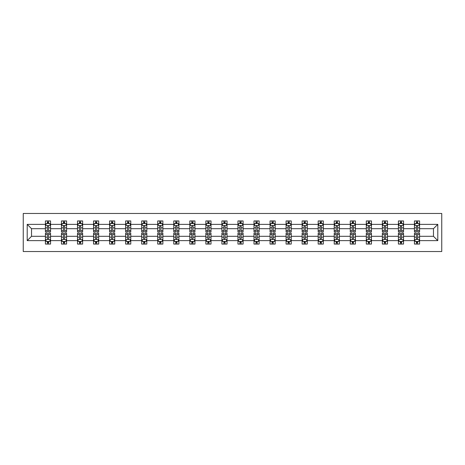 <?xml version="1.0" encoding="UTF-8"?>
<svg xmlns="http://www.w3.org/2000/svg" width="465" height="465" viewBox="0 0 465 465"><rect width="100%" height="100%" fill="white"/><g stroke="black" fill="none" stroke-linecap="round" stroke-linejoin="round"><path stroke-width="0.7" d="M23.25 251.53L441.75 251.53L441.75 213.47L23.25 213.47L23.25 251.53M419.587 240.626L419.587 236.307L433.473 236.307L437.792 240.626L419.587 240.626L419.587 244.073L417.634 244.073L417.634 241.445M414.443 240.626L403.539 240.626L403.539 236.307L414.443 236.307L414.443 244.073L419.587 244.073L419.587 241.323L418.616 241.323M403.539 240.626L403.539 244.073L401.586 244.073L401.586 241.445M398.4 240.626L387.496 240.626L387.496 236.307L398.4 236.307L398.4 244.073L403.539 244.073L403.539 241.323L402.574 241.323M387.496 240.626L387.496 244.073L385.543 244.073L385.543 241.445M382.352 240.626L371.454 240.626L371.454 236.307L382.352 236.307L382.352 244.073L387.496 244.073L387.496 241.323L386.531 241.323M371.454 240.626L371.454 244.073L369.495 244.073L369.495 241.445M366.31 240.626L355.405 240.626L355.405 236.307L366.31 236.307L366.31 244.073L371.454 244.073L371.454 241.323L370.483 241.323M355.405 240.626L355.405 244.073L353.452 244.073L353.452 241.445M350.267 240.626L339.363 240.626L339.363 236.307L350.267 236.307L350.267 244.073L355.405 244.073L355.405 241.323L354.44 241.323M339.363 240.626L339.363 244.073L337.41 244.073L337.41 241.445M334.219 240.626L323.315 240.626L323.315 236.307L334.219 236.307L334.219 244.073L339.363 244.073L339.363 241.323L338.398 241.323M323.315 240.626L323.315 244.073L321.362 244.073L321.362 241.445M318.176 240.626L307.272 240.626L307.272 236.307L318.176 236.307L318.176 244.073L323.315 244.073L323.315 241.323L322.35 241.323M307.272 240.626L307.272 244.073L305.319 244.073L305.319 241.445M302.128 240.626L291.23 240.626L291.23 236.307L302.128 236.307L302.128 244.073L307.272 244.073L307.272 241.323L306.307 241.323M291.23 240.626L291.23 244.073L289.276 244.073L289.276 241.445M286.085 240.626L275.181 240.626L275.181 236.307L286.085 236.307L286.085 244.073L291.23 244.073L291.23 241.323L290.259 241.323M275.181 240.626L275.181 244.073L273.228 244.073L273.228 241.445M270.043 240.626L259.139 240.626L259.139 236.307L270.043 236.307L270.043 244.073L275.181 244.073L275.181 241.323L274.216 241.323M259.139 240.626L259.139 244.073L257.186 244.073L257.186 241.445M253.995 240.626L243.096 240.626L243.096 236.307L253.995 236.307L253.995 244.073L259.139 244.073L259.139 241.323L258.174 241.323M243.096 240.626L243.096 244.073L241.137 244.073L241.137 241.445M237.952 240.626L227.048 240.626L227.048 236.307L237.952 236.307L237.952 244.073L243.096 244.073L243.096 241.323L242.126 241.323M227.048 240.626L227.048 244.073L225.095 244.073L225.095 241.445M221.904 240.626L211.005 240.626L211.005 236.307L221.904 236.307L221.904 244.073L227.048 244.073L227.048 241.323L226.083 241.323M211.005 240.626L211.005 244.073L209.052 244.073L209.052 241.445M205.861 240.626L194.957 240.626L194.957 236.307L205.861 236.307L205.861 244.073L211.005 244.073L211.005 241.323L210.035 241.323M194.957 240.626L194.957 244.073L193.004 244.073L193.004 241.445M189.819 240.626L178.915 240.626L178.915 236.307L189.819 236.307L189.819 244.073L194.957 244.073L194.957 241.323L193.992 241.323M178.915 240.626L178.915 244.073L176.962 244.073L176.962 241.445M173.77 240.626L162.872 240.626L162.872 236.307L173.77 236.307L173.77 244.073L178.915 244.073L178.915 241.323L177.95 241.323M162.872 240.626L162.872 244.073L160.913 244.073L160.913 241.445M157.728 240.626L146.824 240.626L146.824 236.307L157.728 236.307L157.728 244.073L162.872 244.073L162.872 241.323L161.901 241.323M146.824 240.626L146.824 244.073L144.871 244.073L144.871 241.445M141.686 240.626L130.781 240.626L130.781 236.307L141.686 236.307L141.686 244.073L146.824 244.073L146.824 241.323L145.859 241.323M130.781 240.626L130.781 244.073L128.828 244.073L128.828 241.445M125.637 240.626L114.733 240.626L114.733 236.307L125.637 236.307L125.637 244.073L130.781 244.073L130.781 241.323L129.816 241.323M114.733 240.626L114.733 244.073L112.78 244.073L112.78 241.445M109.595 240.626L98.69 240.626L98.69 236.307L109.595 236.307L109.595 244.073L114.733 244.073L114.733 241.323L113.768 241.323M98.69 240.626L98.69 244.073L96.737 244.073L96.737 241.445M93.546 240.626L82.648 240.626L82.648 236.307L93.546 236.307L93.546 244.073L98.69 244.073L98.69 241.323L97.726 241.323M82.648 240.626L82.648 244.073L80.695 244.073L80.695 241.445M77.504 240.626L66.6 240.626L66.6 236.307L77.504 236.307L77.504 244.073L82.648 244.073L82.648 241.323L81.677 241.323M66.6 240.626L66.6 244.073L64.647 244.073L64.647 241.445M61.461 240.626L50.557 240.626L50.557 236.307L61.461 236.307L61.461 244.073L66.6 244.073L66.6 241.323L65.635 241.323M50.557 240.626L50.557 244.073L48.604 244.073L48.604 241.445M45.413 240.626L27.208 240.626L27.208 224.374L45.413 224.374L45.413 228.693L31.527 228.693L31.527 236.307L45.413 236.307L45.413 244.073L50.557 244.073L50.557 241.323L49.592 241.323M46.384 223.677L45.413 223.677L45.413 220.927L45.413 224.374M45.413 220.927L50.557 220.927L50.557 224.374L61.461 224.374L61.461 220.927L66.6 220.927L66.6 224.374L77.504 224.374L77.504 220.927L82.648 220.927L82.648 224.374L93.546 224.374L93.546 220.927L98.69 220.927L98.69 224.374L109.595 224.374L109.595 220.927L114.733 220.927L114.733 224.374L125.637 224.374L125.637 220.927L130.781 220.927L130.781 224.374L141.686 224.374L141.686 220.927L146.824 220.927L146.824 224.374L157.728 224.374L157.728 220.927L162.872 220.927L162.872 224.374L173.77 224.374L173.77 220.927L178.915 220.927L178.915 224.374L189.819 224.374L189.819 220.927L194.957 220.927L194.957 224.374L205.861 224.374L205.861 220.927L211.005 220.927L211.005 224.374L221.904 224.374L221.904 220.927L227.048 220.927L227.048 224.374L237.952 224.374L237.952 220.927L243.096 220.927L243.096 224.374L253.995 224.374L253.995 220.927L259.139 220.927L259.139 224.374L270.043 224.374L270.043 220.927L275.181 220.927L275.181 224.374L286.085 224.374L286.085 220.927L291.23 220.927L291.23 224.374L302.128 224.374L302.128 220.927L307.272 220.927L307.272 224.374L318.176 224.374L318.176 220.927L323.315 220.927L323.315 224.374L334.219 224.374L334.219 220.927L339.363 220.927L339.363 224.374L350.267 224.374L350.267 220.927L355.405 220.927L355.405 224.374L366.31 224.374L366.31 220.927L371.454 220.927L371.454 224.374L382.352 224.374L382.352 220.927L387.496 220.927L387.496 224.374L398.4 224.374L398.4 220.927L403.539 220.927L403.539 224.374L414.443 224.374L414.443 220.927L419.587 220.927L419.587 224.374L437.792 224.374L437.792 240.626M414.443 224.374L414.443 228.693L403.539 228.693L403.539 224.374M398.4 224.374L398.4 228.693L387.496 228.693L387.496 224.374M382.352 224.374L382.352 228.693L371.454 228.693L371.454 224.374M366.31 224.374L366.31 228.693L355.405 228.693L355.405 224.374M350.267 224.374L350.267 228.693L339.363 228.693L339.363 224.374M334.219 224.374L334.219 228.693L323.315 228.693L323.315 224.374M318.176 224.374L318.176 228.693L307.272 228.693L307.272 224.374M302.128 224.374L302.128 228.693L291.23 228.693L291.23 224.374M286.085 224.374L286.085 228.693L275.181 228.693L275.181 224.374M270.043 224.374L270.043 228.693L259.139 228.693L259.139 224.374M253.995 224.374L253.995 228.693L243.096 228.693L243.096 224.374M237.952 224.374L237.952 228.693L227.048 228.693L227.048 224.374M221.904 224.374L221.904 228.693L211.005 228.693L211.005 224.374M205.861 224.374L205.861 228.693L194.957 228.693L194.957 224.374M189.819 224.374L189.819 228.693L178.915 228.693L178.915 224.374M173.77 224.374L173.77 228.693L162.872 228.693L162.872 224.374M157.728 224.374L157.728 228.693L146.824 228.693L146.824 224.374M141.686 224.374L141.686 228.693L130.781 228.693L130.781 224.374M125.637 224.374L125.637 228.693L114.733 228.693L114.733 224.374M109.595 224.374L109.595 228.693L98.69 228.693L98.69 224.374M93.546 224.374L93.546 228.693L82.648 228.693L82.648 224.374M77.504 224.374L77.504 228.693L66.6 228.693L66.6 224.374M61.461 224.374L61.461 228.693L50.557 228.693L50.557 224.374M27.208 224.374L31.527 228.693M433.473 236.307L433.473 228.693L419.587 228.693L419.587 224.374M416.396 223.502L417.634 223.502M400.353 223.502L401.586 223.502M384.305 223.502L385.543 223.502M368.263 223.502L369.495 223.502M352.22 223.502L353.452 223.502M336.172 223.502L337.41 223.502M320.129 223.502L321.362 223.502M304.087 223.502L305.319 223.502M288.038 223.502L289.276 223.502M271.996 223.502L273.228 223.502M255.948 223.502L257.186 223.502M239.905 223.502L241.137 223.502M223.863 223.502L225.095 223.502M207.814 223.502L209.052 223.502M191.772 223.502L193.004 223.502M175.724 223.502L176.962 223.502M159.681 223.502L160.913 223.502M143.639 223.502L144.871 223.502M127.59 223.502L128.828 223.502M111.548 223.502L112.78 223.502M95.505 223.502L96.737 223.502M79.457 223.502L80.695 223.502M63.414 223.502L64.647 223.502M47.366 223.502L48.604 223.502M47.366 241.498L48.604 241.498M63.414 241.498L64.647 241.498M79.457 241.498L80.695 241.498M95.505 241.498L96.737 241.498M111.548 241.498L112.78 241.498M127.59 241.498L128.828 241.498M143.639 241.498L144.871 241.498M159.681 241.498L160.913 241.498M175.724 241.498L176.962 241.498M191.772 241.498L193.004 241.498M207.814 241.498L209.052 241.498M223.863 241.498L225.095 241.498M239.905 241.498L241.137 241.498M255.948 241.498L257.186 241.498M271.996 241.498L273.228 241.498M288.038 241.498L289.276 241.498M304.087 241.498L305.319 241.498M320.129 241.498L321.362 241.498M336.172 241.498L337.41 241.498M352.22 241.498L353.452 241.498M368.263 241.498L369.495 241.498M384.305 241.498L385.543 241.498M400.353 241.498L401.586 241.498M416.396 241.498L417.634 241.498M31.527 236.307L27.208 240.626M437.792 224.374L433.473 228.693M48.604 222.264L47.366 222.264M45.413 230.594L45.413 231.884L47.366 231.884L47.366 230.594L45.413 230.594L45.413 228.693M50.557 228.693L50.557 231.884L48.604 231.884L48.604 226.379C48.191 225.589 47.779 225.589 47.366 226.379L47.366 230.594M49.592 223.677L50.557 223.677L50.557 220.927L48.604 220.927L50.557 220.927M50.557 225.606L49.528 223.555L46.442 223.555L45.413 225.606M47.366 223.555L47.366 220.927M48.604 220.927L48.604 223.555M47.366 242.736L48.604 242.736M50.557 234.406L50.557 233.116L48.604 233.116L48.604 234.406L50.557 234.406L50.557 236.307M45.413 236.307L45.413 233.116L47.366 233.116L47.366 238.621C47.779 239.411 48.191 239.411 48.604 238.621L48.604 234.406M46.384 241.323L45.413 241.323L45.413 244.073L47.366 244.073L47.366 241.445M45.413 239.394L46.442 241.445L49.528 241.445L50.557 239.394M64.647 222.264L63.414 222.264M62.426 223.677L61.461 223.677L61.461 220.927L63.414 220.927L61.461 220.927M61.461 230.594L61.461 231.884L63.414 231.884L63.414 230.594L61.461 230.594L61.461 228.693M66.6 228.693L66.6 231.884L64.647 231.884L64.647 226.379C64.234 225.589 63.827 225.589 63.414 226.379L63.414 230.594M65.635 223.677L66.6 223.677L66.6 220.927L64.647 220.927L66.6 220.927M66.6 225.606L65.571 223.555L62.49 223.555L61.461 225.606M63.414 223.555L63.414 220.927M64.647 220.927L64.647 223.555M80.695 222.264L79.457 222.264M78.469 223.677L77.504 223.677L77.504 220.927L79.457 220.927L77.504 220.927M77.504 230.594L77.504 231.884L79.457 231.884L79.457 230.594L77.504 230.594L77.504 228.693M82.648 228.693L82.648 231.884L80.695 231.884L80.695 226.379C80.282 225.589 79.87 225.589 79.457 226.379L79.457 230.594M81.677 223.677L82.648 223.677L82.648 220.927L80.695 220.927L82.648 220.927M82.648 225.606L81.619 223.555L78.533 223.555L77.504 225.606M79.457 223.555L79.457 220.927M80.695 220.927L80.695 223.555M63.414 242.736L64.647 242.736M66.6 234.406L66.6 233.116L64.647 233.116L64.647 234.406L66.6 234.406L66.6 236.307M61.461 236.307L61.461 233.116L63.414 233.116L63.414 238.621C63.821 239.411 64.234 239.411 64.647 238.621L64.647 234.406M62.426 241.323L61.461 241.323L61.461 244.073L63.414 244.073L63.414 241.445M61.461 239.394L62.49 241.445L65.571 241.445L66.6 239.394M79.457 242.736L80.695 242.736M82.648 234.406L82.648 233.116L80.695 233.116L80.695 234.406L82.648 234.406L82.648 236.307M77.504 236.307L77.504 233.116L79.457 233.116L79.457 238.621C79.87 239.411 80.282 239.411 80.695 238.621L80.695 234.406M78.469 241.323L77.504 241.323L77.504 244.073L79.457 244.073L79.457 241.445M77.504 239.394L78.533 241.445L81.619 241.445L82.648 239.394M96.737 222.264L95.505 222.264M94.517 223.677L93.546 223.677L93.546 220.927L95.505 220.927L93.546 220.927M93.546 230.594L93.546 231.884L95.505 231.884L95.505 230.594L93.546 230.594L93.546 228.693M98.69 228.693L98.69 231.884L96.737 231.884L96.737 226.379C96.325 225.589 95.912 225.589 95.505 226.379L95.505 230.594M97.726 223.677L98.69 223.677L98.69 220.927L96.737 220.927L98.69 220.927M98.69 225.606L97.662 223.555L94.575 223.555L93.546 225.606M95.505 223.555L95.505 220.927M96.737 220.927L96.737 223.555M95.505 242.736L96.737 242.736M98.69 234.406L98.69 233.116L96.737 233.116L96.737 234.406L98.69 234.406L98.69 236.307M93.546 236.307L93.546 233.116L95.505 233.116L95.505 238.621C95.912 239.411 96.325 239.411 96.737 238.621L96.737 234.406M94.517 241.323L93.546 241.323L93.546 244.073L95.505 244.073L95.505 241.445M93.546 239.394L94.575 241.445L97.662 241.445L98.69 239.394M112.78 222.264L111.548 222.264M110.56 223.677L109.595 223.677L109.595 220.927L111.548 220.927L109.595 220.927M109.595 230.594L109.595 231.884L111.548 231.884L111.548 230.594L109.595 230.594L109.595 228.693M114.733 228.693L114.733 231.884L112.78 231.884L112.78 226.379C112.373 225.589 111.96 225.589 111.548 226.379L111.548 230.594M113.768 223.677L114.733 223.677L114.733 220.927L112.78 220.927L114.733 220.927M114.733 225.606L113.71 223.555L110.624 223.555L109.595 225.606M111.548 223.555L111.548 220.927M112.78 220.927L112.78 223.555M111.548 242.736L112.78 242.736M114.733 234.406L114.733 233.116L112.78 233.116L112.78 234.406L114.733 234.406L114.733 236.307M109.595 236.307L109.595 233.116L111.548 233.116L111.548 238.621C111.96 239.411 112.367 239.411 112.78 238.621L112.78 234.406M110.56 241.323L109.595 241.323L109.595 244.073L111.548 244.073L111.548 241.445M109.595 239.394L110.624 241.445L113.71 241.445L114.733 239.394M128.828 222.264L127.59 222.264M126.602 223.677L125.637 223.677L125.637 220.927L127.59 220.927L125.637 220.927M125.637 230.594L125.637 231.884L127.59 231.884L127.59 230.594L125.637 230.594L125.637 228.693M130.781 228.693L130.781 231.884L128.828 231.884L128.828 226.379C128.416 225.589 128.003 225.589 127.59 226.379L127.59 230.594M129.816 223.677L130.781 223.677L130.781 220.927L128.828 220.927L130.781 220.927M130.781 225.606L129.752 223.555L126.666 223.555L125.637 225.606M127.59 223.555L127.59 220.927M128.828 220.927L128.828 223.555M127.59 242.736L128.828 242.736M130.781 234.406L130.781 233.116L128.828 233.116L128.828 234.406L130.781 234.406L130.781 236.307M125.637 236.307L125.637 233.116L127.59 233.116L127.59 238.621C128.003 239.411 128.416 239.411 128.828 238.621L128.828 234.406M126.602 241.323L125.637 241.323L125.637 244.073L127.59 244.073L127.59 241.445M125.637 239.394L126.666 241.445L129.752 241.445L130.781 239.394M144.871 222.264L143.639 222.264M142.65 223.677L141.686 223.677L141.686 220.927L143.639 220.927L141.686 220.927M141.686 230.594L141.686 231.884L143.639 231.884L143.639 230.594L141.686 230.594L141.686 228.693M146.824 228.693L146.824 231.884L144.871 231.884L144.871 226.379C144.458 225.589 144.051 225.589 143.639 226.379L143.639 230.594M145.859 223.677L146.824 223.677L146.824 220.927L144.871 220.927L146.824 220.927M146.824 225.606L145.795 223.555L142.709 223.555L141.686 225.606M143.639 223.555L143.639 220.927M144.871 220.927L144.871 223.555M143.639 242.736L144.871 242.736M146.824 234.406L146.824 233.116L144.871 233.116L144.871 234.406L146.824 234.406L146.824 236.307M141.686 236.307L141.686 233.116L143.639 233.116L143.639 238.621C144.045 239.411 144.458 239.411 144.871 238.621L144.871 234.406M142.65 241.323L141.686 241.323L141.686 244.073L143.639 244.073L143.639 241.445M141.686 239.394L142.709 241.445L145.795 241.445L146.824 239.394M160.913 222.264L159.681 222.264M158.693 223.677L157.728 223.677L157.728 220.927L159.681 220.927L157.728 220.927M157.728 230.594L157.728 231.884L159.681 231.884L159.681 230.594L157.728 230.594L157.728 228.693M162.872 228.693L162.872 231.884L160.913 231.884L160.913 226.379C160.506 225.589 160.094 225.589 159.681 226.379L159.681 230.594M161.901 223.677L162.872 223.677L162.872 220.927L160.913 220.927L162.872 220.927M162.872 225.606L161.843 223.555L158.757 223.555L157.728 225.606M159.681 223.555L159.681 220.927M160.913 220.927L160.913 223.555M159.681 242.736L160.913 242.736M162.872 234.406L162.872 233.116L160.913 233.116L160.913 234.406L162.872 234.406L162.872 236.307M157.728 236.307L157.728 233.116L159.681 233.116L159.681 238.621C160.094 239.411 160.506 239.411 160.913 238.621L160.913 234.406M158.693 241.323L157.728 241.323L157.728 244.073L159.681 244.073L159.681 241.445M157.728 239.394L158.757 241.445L161.843 241.445L162.872 239.394M176.962 222.264L175.724 222.264M174.741 223.677L173.77 223.677L173.77 220.927L175.724 220.927L173.77 220.927M173.77 230.594L173.77 231.884L175.724 231.884L175.724 230.594L173.77 230.594L173.77 228.693M178.915 228.693L178.915 231.884L176.962 231.884L176.962 226.379C176.549 225.589 176.136 225.589 175.724 226.379L175.724 230.594M177.95 223.677L178.915 223.677L178.915 220.927L176.962 220.927L178.915 220.927M178.915 225.606L177.886 223.555L174.799 223.555L173.77 225.606M175.724 223.555L175.724 220.927M176.962 220.927L176.962 223.555M175.724 242.736L176.962 242.736M178.915 234.406L178.915 233.116L176.962 233.116L176.962 234.406L178.915 234.406L178.915 236.307M173.77 236.307L173.77 233.116L175.724 233.116L175.724 238.621C176.136 239.411 176.549 239.411 176.962 238.621L176.962 234.406M174.741 241.323L173.77 241.323L173.77 244.073L175.724 244.073L175.724 241.445M173.77 239.394L174.799 241.445L177.886 241.445L178.915 239.394M193.004 222.264L191.772 222.264M190.784 223.677L189.819 223.677L189.819 220.927L191.772 220.927L189.819 220.927M189.819 230.594L189.819 231.884L191.772 231.884L191.772 230.594L189.819 230.594L189.819 228.693M194.957 228.693L194.957 231.884L193.004 231.884L193.004 226.379C192.597 225.589 192.185 225.589 191.772 226.379L191.772 230.594M193.992 223.677L194.957 223.677L194.957 220.927L193.004 220.927L194.957 220.927M194.957 225.606L193.928 223.555L190.848 223.555L189.819 225.606M191.772 223.555L191.772 220.927M193.004 220.927L193.004 223.555M191.772 242.736L193.004 242.736M194.957 234.406L194.957 233.116L193.004 233.116L193.004 234.406L194.957 234.406L194.957 236.307M189.819 236.307L189.819 233.116L191.772 233.116L191.772 238.621C192.185 239.411 192.591 239.411 193.004 238.621L193.004 234.406M190.784 241.323L189.819 241.323L189.819 244.073L191.772 244.073L191.772 241.445M189.819 239.394L190.848 241.445L193.928 241.445L194.957 239.394M209.052 222.264L207.814 222.264M206.826 223.677L205.861 223.677L205.861 220.927L207.814 220.927L205.861 220.927M205.861 230.594L205.861 231.884L207.814 231.884L207.814 230.594L205.861 230.594L205.861 228.693M211.005 228.693L211.005 231.884L209.052 231.884L209.052 226.379C208.64 225.589 208.227 225.589 207.814 226.379L207.814 230.594M210.035 223.677L211.005 223.677L211.005 220.927L209.052 220.927L211.005 220.927M211.005 225.606L209.977 223.555L206.89 223.555L205.861 225.606M207.814 223.555L207.814 220.927M209.052 220.927L209.052 223.555M207.814 242.736L209.052 242.736M211.005 234.406L211.005 233.116L209.052 233.116L209.052 234.406L211.005 234.406L211.005 236.307M205.861 236.307L205.861 233.116L207.814 233.116L207.814 238.621C208.227 239.411 208.64 239.411 209.052 238.621L209.052 234.406M206.826 241.323L205.861 241.323L205.861 244.073L207.814 244.073L207.814 241.445M205.861 239.394L206.89 241.445L209.977 241.445L211.005 239.394M225.095 222.264L223.863 222.264M222.875 223.677L221.904 223.677L221.904 220.927L223.863 220.927L221.904 220.927M221.904 230.594L221.904 231.884L223.863 231.884L223.863 230.594L221.904 230.594L221.904 228.693M227.048 228.693L227.048 231.884L225.095 231.884L225.095 226.379C224.682 225.589 224.275 225.589 223.863 226.379L223.863 230.594M226.083 223.677L227.048 223.677L227.048 220.927L225.095 220.927L227.048 220.927M227.048 225.606L226.019 223.555L222.933 223.555L221.904 225.606M223.863 223.555L223.863 220.927M225.095 220.927L225.095 223.555M223.863 242.736L225.095 242.736M227.048 234.406L227.048 233.116L225.095 233.116L225.095 234.406L227.048 234.406L227.048 236.307M221.904 236.307L221.904 233.116L223.863 233.116L223.863 238.621C224.269 239.411 224.682 239.411 225.095 238.621L225.095 234.406M222.875 241.323L221.904 241.323L221.904 244.073L223.863 244.073L223.863 241.445M221.904 239.394L222.933 241.445L226.019 241.445L227.048 239.394M241.137 222.264L239.905 222.264M238.917 223.677L237.952 223.677L237.952 220.927L239.905 220.927L237.952 220.927M237.952 230.594L237.952 231.884L239.905 231.884L239.905 230.594L237.952 230.594L237.952 228.693M243.096 228.693L243.096 231.884L241.137 231.884L241.137 226.379C240.731 225.589 240.318 225.589 239.905 226.379L239.905 230.594M242.126 223.677L243.096 223.677L243.096 220.927L241.137 220.927L243.096 220.927M243.096 225.606L242.067 223.555L238.981 223.555L237.952 225.606M239.905 223.555L239.905 220.927M241.137 220.927L241.137 223.555M239.905 242.736L241.137 242.736M243.096 234.406L243.096 233.116L241.137 233.116L241.137 234.406L243.096 234.406L243.096 236.307M237.952 236.307L237.952 233.116L239.905 233.116L239.905 238.621C240.318 239.411 240.725 239.411 241.137 238.621L241.137 234.406M238.917 241.323L237.952 241.323L237.952 244.073L239.905 244.073L239.905 241.445M237.952 239.394L238.981 241.445L242.067 241.445L243.096 239.394M257.186 222.264L255.948 222.264M254.965 223.677L253.995 223.677L253.995 220.927L255.948 220.927L253.995 220.927M253.995 230.594L253.995 231.884L255.948 231.884L255.948 230.594L253.995 230.594L253.995 228.693M259.139 228.693L259.139 231.884L257.186 231.884L257.186 226.379C256.773 225.589 256.36 225.589 255.948 226.379L255.948 230.594M258.174 223.677L259.139 223.677L259.139 220.927L257.186 220.927L259.139 220.927M259.139 225.606L258.11 223.555L255.023 223.555L253.995 225.606M255.948 223.555L255.948 220.927M257.186 220.927L257.186 223.555M255.948 242.736L257.186 242.736M259.139 234.406L259.139 233.116L257.186 233.116L257.186 234.406L259.139 234.406L259.139 236.307M253.995 236.307L253.995 233.116L255.948 233.116L255.948 238.621C256.36 239.411 256.773 239.411 257.186 238.621L257.186 234.406M254.965 241.323L253.995 241.323L253.995 244.073L255.948 244.073L255.948 241.445M253.995 239.394L255.023 241.445L258.11 241.445L259.139 239.394M273.228 222.264L271.996 222.264M271.008 223.677L270.043 223.677L270.043 220.927L271.996 220.927L270.043 220.927M270.043 230.594L270.043 231.884L271.996 231.884L271.996 230.594L270.043 230.594L270.043 228.693M275.181 228.693L275.181 231.884L273.228 231.884L273.228 226.379C272.816 225.589 272.409 225.589 271.996 226.379L271.996 230.594M274.216 223.677L275.181 223.677L275.181 220.927L273.228 220.927L275.181 220.927M275.181 225.606L274.152 223.555L271.072 223.555L270.043 225.606M271.996 223.555L271.996 220.927M273.228 220.927L273.228 223.555M271.996 242.736L273.228 242.736M275.181 234.406L275.181 233.116L273.228 233.116L273.228 234.406L275.181 234.406L275.181 236.307M270.043 236.307L270.043 233.116L271.996 233.116L271.996 238.621C272.403 239.411 272.816 239.411 273.228 238.621L273.228 234.406M271.008 241.323L270.043 241.323L270.043 244.073L271.996 244.073L271.996 241.445M270.043 239.394L271.072 241.445L274.152 241.445L275.181 239.394M289.276 222.264L288.038 222.264M287.05 223.677L286.085 223.677L286.085 220.927L288.038 220.927L286.085 220.927M286.085 230.594L286.085 231.884L288.038 231.884L288.038 230.594L286.085 230.594L286.085 228.693M291.23 228.693L291.23 231.884L289.276 231.884L289.276 226.379C288.864 225.589 288.451 225.589 288.038 226.379L288.038 230.594M290.259 223.677L291.23 223.677L291.23 220.927L289.276 220.927L291.23 220.927M291.23 225.606L290.201 223.555L287.114 223.555L286.085 225.606M288.038 223.555L288.038 220.927M289.276 220.927L289.276 223.555M288.038 242.736L289.276 242.736M291.23 234.406L291.23 233.116L289.276 233.116L289.276 234.406L291.23 234.406L291.23 236.307M286.085 236.307L286.085 233.116L288.038 233.116L288.038 238.621C288.451 239.411 288.864 239.411 289.276 238.621L289.276 234.406M287.05 241.323L286.085 241.323L286.085 244.073L288.038 244.073L288.038 241.445M286.085 239.394L287.114 241.445L290.201 241.445L291.23 239.394M305.319 222.264L304.087 222.264M303.099 223.677L302.128 223.677L302.128 220.927L304.087 220.927L302.128 220.927M302.128 230.594L302.128 231.884L304.087 231.884L304.087 230.594L302.128 230.594L302.128 228.693M307.272 228.693L307.272 231.884L305.319 231.884L305.319 226.379C304.906 225.589 304.494 225.589 304.087 226.379L304.087 230.594M306.307 223.677L307.272 223.677L307.272 220.927L305.319 220.927L307.272 220.927M307.272 225.606L306.243 223.555L303.157 223.555L302.128 225.606M304.087 223.555L304.087 220.927M305.319 220.927L305.319 223.555M304.087 242.736L305.319 242.736M307.272 234.406L307.272 233.116L305.319 233.116L305.319 234.406L307.272 234.406L307.272 236.307M302.128 236.307L302.128 233.116L304.087 233.116L304.087 238.621C304.494 239.411 304.906 239.411 305.319 238.621L305.319 234.406M303.099 241.323L302.128 241.323L302.128 244.073L304.087 244.073L304.087 241.445M302.128 239.394L303.157 241.445L306.243 241.445L307.272 239.394M321.362 222.264L320.129 222.264M319.141 223.677L318.176 223.677L318.176 220.927L320.129 220.927L318.176 220.927M318.176 230.594L318.176 231.884L320.129 231.884L320.129 230.594L318.176 230.594L318.176 228.693M323.315 228.693L323.315 231.884L321.362 231.884L321.362 226.379C320.955 225.589 320.542 225.589 320.129 226.379L320.129 230.594M322.35 223.677L323.315 223.677L323.315 220.927L321.362 220.927L323.315 220.927M323.315 225.606L322.292 223.555L319.205 223.555L318.176 225.606M320.129 223.555L320.129 220.927M321.362 220.927L321.362 223.555M320.129 242.736L321.362 242.736M323.315 234.406L323.315 233.116L321.362 233.116L321.362 234.406L323.315 234.406L323.315 236.307M318.176 236.307L318.176 233.116L320.129 233.116L320.129 238.621C320.542 239.411 320.949 239.411 321.362 238.621L321.362 234.406M319.141 241.323L318.176 241.323L318.176 244.073L320.129 244.073L320.129 241.445M318.176 239.394L319.205 241.445L322.292 241.445L323.315 239.394M337.41 222.264L336.172 222.264M335.184 223.677L334.219 223.677L334.219 220.927L336.172 220.927L334.219 220.927M334.219 230.594L334.219 231.884L336.172 231.884L336.172 230.594L334.219 230.594L334.219 228.693M339.363 228.693L339.363 231.884L337.41 231.884L337.41 226.379C336.997 225.589 336.584 225.589 336.172 226.379L336.172 230.594M338.398 223.677L339.363 223.677L339.363 220.927L337.41 220.927L339.363 220.927M339.363 225.606L338.334 223.555L335.248 223.555L334.219 225.606M336.172 223.555L336.172 220.927M337.41 220.927L337.41 223.555M336.172 242.736L337.41 242.736M339.363 234.406L339.363 233.116L337.41 233.116L337.41 234.406L339.363 234.406L339.363 236.307M334.219 236.307L334.219 233.116L336.172 233.116L336.172 238.621C336.584 239.411 336.997 239.411 337.41 238.621L337.41 234.406M335.184 241.323L334.219 241.323L334.219 244.073L336.172 244.073L336.172 241.445M334.219 239.394L335.248 241.445L338.334 241.445L339.363 239.394M353.452 222.264L352.22 222.264M351.232 223.677L350.267 223.677L350.267 220.927L352.22 220.927L350.267 220.927M350.267 230.594L350.267 231.884L352.22 231.884L352.22 230.594L350.267 230.594L350.267 228.693M355.405 228.693L355.405 231.884L353.452 231.884L353.452 226.379C353.04 225.589 352.633 225.589 352.22 226.379L352.22 230.594M354.44 223.677L355.405 223.677L355.405 220.927L353.452 220.927L355.405 220.927M355.405 225.606L354.377 223.555L351.29 223.555L350.267 225.606M352.22 223.555L352.22 220.927M353.452 220.927L353.452 223.555M352.22 242.736L353.452 242.736M355.405 234.406L355.405 233.116L353.452 233.116L353.452 234.406L355.405 234.406L355.405 236.307M350.267 236.307L350.267 233.116L352.22 233.116L352.22 238.621C352.627 239.411 353.04 239.411 353.452 238.621L353.452 234.406M351.232 241.323L350.267 241.323L350.267 244.073L352.22 244.073L352.22 241.445M350.267 239.394L351.29 241.445L354.377 241.445L355.405 239.394M369.495 222.264L368.263 222.264M367.274 223.677L366.31 223.677L366.31 220.927L368.263 220.927L366.31 220.927M366.31 230.594L366.31 231.884L368.263 231.884L368.263 230.594L366.31 230.594L366.31 228.693M371.454 228.693L371.454 231.884L369.495 231.884L369.495 226.379C369.088 225.589 368.675 225.589 368.263 226.379L368.263 230.594M370.483 223.677L371.454 223.677L371.454 220.927L369.495 220.927L371.454 220.927M371.454 225.606L370.425 223.555L367.338 223.555L366.31 225.606M368.263 223.555L368.263 220.927M369.495 220.927L369.495 223.555M368.263 242.736L369.495 242.736M371.454 234.406L371.454 233.116L369.495 233.116L369.495 234.406L371.454 234.406L371.454 236.307M366.31 236.307L366.31 233.116L368.263 233.116L368.263 238.621C368.675 239.411 369.088 239.411 369.495 238.621L369.495 234.406M367.274 241.323L366.31 241.323L366.31 244.073L368.263 244.073L368.263 241.445M366.31 239.394L367.338 241.445L370.425 241.445L371.454 239.394M385.543 222.264L384.305 222.264M383.323 223.677L382.352 223.677L382.352 220.927L384.305 220.927L382.352 220.927M382.352 230.594L382.352 231.884L384.305 231.884L384.305 230.594L382.352 230.594L382.352 228.693M387.496 228.693L387.496 231.884L385.543 231.884L385.543 226.379C385.13 225.589 384.718 225.589 384.305 226.379L384.305 230.594M386.531 223.677L387.496 223.677L387.496 220.927L385.543 220.927L387.496 220.927M387.496 225.606L386.467 223.555L383.381 223.555L382.352 225.606M384.305 223.555L384.305 220.927M385.543 220.927L385.543 223.555M384.305 242.736L385.543 242.736M387.496 234.406L387.496 233.116L385.543 233.116L385.543 234.406L387.496 234.406L387.496 236.307M382.352 236.307L382.352 233.116L384.305 233.116L384.305 238.621C384.718 239.411 385.13 239.411 385.543 238.621L385.543 234.406M383.323 241.323L382.352 241.323L382.352 244.073L384.305 244.073L384.305 241.445M382.352 239.394L383.381 241.445L386.467 241.445L387.496 239.394M401.586 222.264L400.353 222.264M399.365 223.677L398.4 223.677L398.4 220.927L400.353 220.927L398.4 220.927M398.4 230.594L398.4 231.884L400.353 231.884L400.353 230.594L398.4 230.594L398.4 228.693M403.539 228.693L403.539 231.884L401.586 231.884L401.586 226.379C401.179 225.589 400.766 225.589 400.353 226.379L400.353 230.594M402.574 223.677L403.539 223.677L403.539 220.927L401.586 220.927L403.539 220.927M403.539 225.606L402.51 223.555L399.429 223.555L398.4 225.606M400.353 223.555L400.353 220.927M401.586 220.927L401.586 223.555M400.353 242.736L401.586 242.736M403.539 234.406L403.539 233.116L401.586 233.116L401.586 234.406L403.539 234.406L403.539 236.307M398.4 236.307L398.4 233.116L400.353 233.116L400.353 238.621C400.766 239.411 401.173 239.411 401.586 238.621L401.586 234.406M399.365 241.323L398.4 241.323L398.4 244.073L400.353 244.073L400.353 241.445M398.4 239.394L399.429 241.445L402.51 241.445L403.539 239.394M417.634 222.264L416.396 222.264M415.408 223.677L414.443 223.677L414.443 220.927L416.396 220.927L414.443 220.927M414.443 230.594L414.443 231.884L416.396 231.884L416.396 230.594L414.443 230.594L414.443 228.693M419.587 228.693L419.587 231.884L417.634 231.884L417.634 226.379C417.221 225.589 416.809 225.589 416.396 226.379L416.396 230.594M418.616 223.677L419.587 223.677L419.587 220.927L417.634 220.927L419.587 220.927M419.587 225.606L418.558 223.555L415.472 223.555L414.443 225.606M416.396 223.555L416.396 220.927M417.634 220.927L417.634 223.555M416.396 242.736L417.634 242.736M419.587 234.406L419.587 233.116L417.634 233.116L417.634 234.406L419.587 234.406L419.587 236.307M414.443 236.307L414.443 233.116L416.396 233.116L416.396 238.621C416.809 239.411 417.221 239.411 417.634 238.621L417.634 234.406M415.408 241.323L414.443 241.323L414.443 244.073L416.396 244.073L416.396 241.445M414.443 239.394L415.472 241.445L418.558 241.445L419.587 239.394M50.534 225.56L45.442 225.56M50.557 230.594L48.604 230.594M47.366 227.838L45.413 227.838M50.557 227.838L48.604 227.838M48.604 222.921L47.366 222.921M45.442 239.44L50.534 239.44M45.413 234.406L47.366 234.406M48.604 237.162L50.557 237.162M45.413 237.162L47.366 237.162M47.366 242.079L48.604 242.079M66.576 225.56L61.485 225.56M66.6 230.594L64.647 230.594M63.414 227.838L61.461 227.838M66.6 227.838L64.647 227.838M64.647 222.921L63.414 222.921M82.619 225.56L77.527 225.56M82.648 230.594L80.695 230.594M79.457 227.838L77.504 227.838M82.648 227.838L80.695 227.838M80.695 222.921L79.457 222.921M61.485 239.44L66.576 239.44M61.461 234.406L63.414 234.406M64.647 237.162L66.6 237.162M61.461 237.162L63.414 237.162M63.414 242.079L64.647 242.079M77.527 239.44L82.619 239.44M77.504 234.406L79.457 234.406M80.695 237.162L82.648 237.162M77.504 237.162L79.457 237.162M79.457 242.079L80.695 242.079M98.667 225.56L93.575 225.56M98.69 230.594L96.737 230.594M95.505 227.838L93.546 227.838M98.69 227.838L96.737 227.838M96.737 222.921L95.505 222.921M93.575 239.44L98.667 239.44M93.546 234.406L95.505 234.406M96.737 237.162L98.69 237.162M93.546 237.162L95.505 237.162M95.505 242.079L96.737 242.079M114.71 225.56L109.618 225.56M114.733 230.594L112.78 230.594M111.548 227.838L109.595 227.838M114.733 227.838L112.78 227.838M112.78 222.921L111.548 222.921M109.618 239.44L114.71 239.44M109.595 234.406L111.548 234.406M112.78 237.162L114.733 237.162M109.595 237.162L111.548 237.162M111.548 242.079L112.78 242.079M130.752 225.56L125.666 225.56M130.781 230.594L128.828 230.594M127.59 227.838L125.637 227.838M130.781 227.838L128.828 227.838M128.828 222.921L127.59 222.921M125.666 239.44L130.752 239.44M125.637 234.406L127.59 234.406M128.828 237.162L130.781 237.162M125.637 237.162L127.59 237.162M127.59 242.079L128.828 242.079M146.8 225.56L141.709 225.56M146.824 230.594L144.871 230.594M143.639 227.838L141.686 227.838M146.824 227.838L144.871 227.838M144.871 222.921L143.639 222.921M141.709 239.44L146.8 239.44M141.686 234.406L143.639 234.406M144.871 237.162L146.824 237.162M141.686 237.162L143.639 237.162M143.639 242.079L144.871 242.079M162.843 225.56L157.751 225.56M162.872 230.594L160.913 230.594M159.681 227.838L157.728 227.838M162.872 227.838L160.913 227.838M160.913 222.921L159.681 222.921M157.751 239.44L162.843 239.44M157.728 234.406L159.681 234.406M160.913 237.162L162.872 237.162M157.728 237.162L159.681 237.162M159.681 242.079L160.913 242.079M178.891 225.56L173.8 225.56M178.915 230.594L176.962 230.594M175.724 227.838L173.77 227.838M178.915 227.838L176.962 227.838M176.962 222.921L175.724 222.921M173.8 239.44L178.891 239.44M173.77 234.406L175.724 234.406M176.962 237.162L178.915 237.162M173.77 237.162L175.724 237.162M175.724 242.079L176.962 242.079M194.934 225.56L189.842 225.56M194.957 230.594L193.004 230.594M191.772 227.838L189.819 227.838M194.957 227.838L193.004 227.838M193.004 222.921L191.772 222.921M189.842 239.44L194.934 239.44M189.819 234.406L191.772 234.406M193.004 237.162L194.957 237.162M189.819 237.162L191.772 237.162M191.772 242.079L193.004 242.079M210.976 225.56L205.885 225.56M211.005 230.594L209.052 230.594M207.814 227.838L205.861 227.838M211.005 227.838L209.052 227.838M209.052 222.921L207.814 222.921M205.885 239.44L210.976 239.44M205.861 234.406L207.814 234.406M209.052 237.162L211.005 237.162M205.861 237.162L207.814 237.162M207.814 242.079L209.052 242.079M227.025 225.56L221.933 225.56M227.048 230.594L225.095 230.594M223.863 227.838L221.904 227.838M227.048 227.838L225.095 227.838M225.095 222.921L223.863 222.921M221.933 239.44L227.025 239.44M221.904 234.406L223.863 234.406M225.095 237.162L227.048 237.162M221.904 237.162L223.863 237.162M223.863 242.079L225.095 242.079M243.067 225.56L237.975 225.56M243.096 230.594L241.137 230.594M239.905 227.838L237.952 227.838M243.096 227.838L241.137 227.838M241.137 222.921L239.905 222.921M237.975 239.44L243.067 239.44M237.952 234.406L239.905 234.406M241.137 237.162L243.096 237.162M237.952 237.162L239.905 237.162M239.905 242.079L241.137 242.079M259.115 225.56L254.024 225.56M259.139 230.594L257.186 230.594M255.948 227.838L253.995 227.838M259.139 227.838L257.186 227.838M257.186 222.921L255.948 222.921M254.024 239.44L259.115 239.44M253.995 234.406L255.948 234.406M257.186 237.162L259.139 237.162M253.995 237.162L255.948 237.162M255.948 242.079L257.186 242.079M275.158 225.56L270.066 225.56M275.181 230.594L273.228 230.594M271.996 227.838L270.043 227.838M275.181 227.838L273.228 227.838M273.228 222.921L271.996 222.921M270.066 239.44L275.158 239.44M270.043 234.406L271.996 234.406M273.228 237.162L275.181 237.162M270.043 237.162L271.996 237.162M271.996 242.079L273.228 242.079M291.2 225.56L286.109 225.56M291.23 230.594L289.276 230.594M288.038 227.838L286.085 227.838M291.23 227.838L289.276 227.838M289.276 222.921L288.038 222.921M286.109 239.44L291.2 239.44M286.085 234.406L288.038 234.406M289.276 237.162L291.23 237.162M286.085 237.162L288.038 237.162M288.038 242.079L289.276 242.079M307.249 225.56L302.157 225.56M307.272 230.594L305.319 230.594M304.087 227.838L302.128 227.838M307.272 227.838L305.319 227.838M305.319 222.921L304.087 222.921M302.157 239.44L307.249 239.44M302.128 234.406L304.087 234.406M305.319 237.162L307.272 237.162M302.128 237.162L304.087 237.162M304.087 242.079L305.319 242.079M323.291 225.56L318.2 225.56M323.315 230.594L321.362 230.594M320.129 227.838L318.176 227.838M323.315 227.838L321.362 227.838M321.362 222.921L320.129 222.921M318.2 239.44L323.291 239.44M318.176 234.406L320.129 234.406M321.362 237.162L323.315 237.162M318.176 237.162L320.129 237.162M320.129 242.079L321.362 242.079M339.334 225.56L334.248 225.56M339.363 230.594L337.41 230.594M336.172 227.838L334.219 227.838M339.363 227.838L337.41 227.838M337.41 222.921L336.172 222.921M334.248 239.44L339.334 239.44M334.219 234.406L336.172 234.406M337.41 237.162L339.363 237.162M334.219 237.162L336.172 237.162M336.172 242.079L337.41 242.079M355.382 225.56L350.29 225.56M355.405 230.594L353.452 230.594M352.22 227.838L350.267 227.838M355.405 227.838L353.452 227.838M353.452 222.921L352.22 222.921M350.29 239.44L355.382 239.44M350.267 234.406L352.22 234.406M353.452 237.162L355.405 237.162M350.267 237.162L352.22 237.162M352.22 242.079L353.452 242.079M371.425 225.56L366.333 225.56M371.454 230.594L369.495 230.594M368.263 227.838L366.31 227.838M371.454 227.838L369.495 227.838M369.495 222.921L368.263 222.921M366.333 239.44L371.425 239.44M366.31 234.406L368.263 234.406M369.495 237.162L371.454 237.162M366.31 237.162L368.263 237.162M368.263 242.079L369.495 242.079M387.473 225.56L382.381 225.56M387.496 230.594L385.543 230.594M384.305 227.838L382.352 227.838M387.496 227.838L385.543 227.838M385.543 222.921L384.305 222.921M382.381 239.44L387.473 239.44M382.352 234.406L384.305 234.406M385.543 237.162L387.496 237.162M382.352 237.162L384.305 237.162M384.305 242.079L385.543 242.079M403.515 225.56L398.424 225.56M403.539 230.594L401.586 230.594M400.353 227.838L398.4 227.838M403.539 227.838L401.586 227.838M401.586 222.921L400.353 222.921M398.424 239.44L403.515 239.44M398.4 234.406L400.353 234.406M401.586 237.162L403.539 237.162M398.4 237.162L400.353 237.162M400.353 242.079L401.586 242.079M419.558 225.56L414.466 225.56M419.587 230.594L417.634 230.594M416.396 227.838L414.443 227.838M419.587 227.838L417.634 227.838M417.634 222.921L416.396 222.921M414.466 239.44L419.558 239.44M414.443 234.406L416.396 234.406M417.634 237.162L419.587 237.162M414.443 237.162L416.396 237.162M416.396 242.079L417.634 242.079"/></g></svg>
